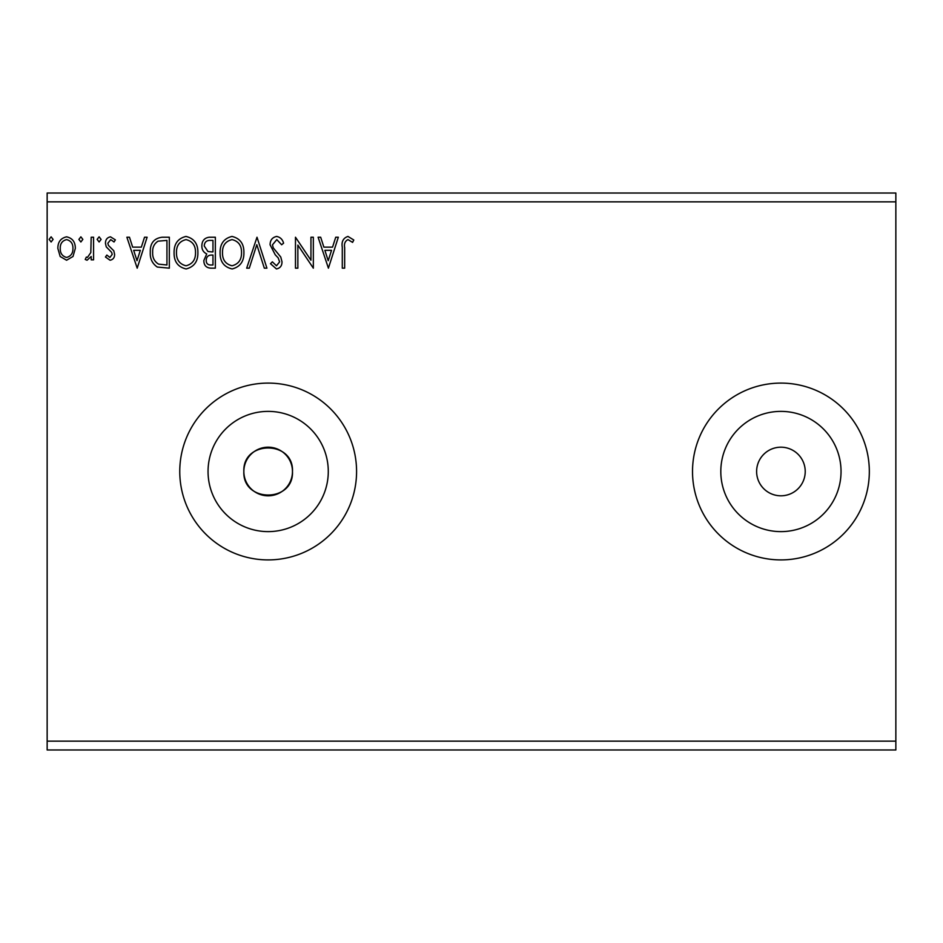 <?xml version="1.0" encoding="UTF-8"?>
<svg xmlns="http://www.w3.org/2000/svg" width="943" height="943" viewBox="0 0 943 943"><rect width="100%" height="100%" fill="white"/><g stroke="black" fill="none" stroke-linecap="round" stroke-linejoin="round"><path stroke-width="1.41" d="M756.616 471.5A24.318 24.318 0 0 0 780.922 495.806A24.318 24.318 0 0 0 805.228 471.5A24.318 24.318 0 0 0 780.922 447.194A24.318 24.318 0 0 0 756.616 471.5M243.848 471.5A24.306 24.306 0 0 0 268.166 495.806A24.306 24.306 0 0 0 292.471 471.5C293.98 440.145 242.351 440.133 243.86 471.5C242.339 502.819 293.945 502.925 292.471 471.5A24.306 24.306 0 0 0 268.166 447.194A24.306 24.306 0 0 0 243.848 471.5M720.806 471.5A60.116 60.116 0 0 0 780.922 531.616A60.116 60.116 0 0 0 841.038 471.5A60.116 60.116 0 0 0 780.922 411.384A60.116 60.116 0 0 0 720.806 471.5M208.049 471.5A60.116 60.116 0 0 0 268.166 531.616A60.116 60.116 0 0 0 328.282 471.5A60.116 60.116 0 0 0 268.166 411.384A60.116 60.116 0 0 0 208.049 471.5M179.759 471.5A88.406 88.406 0 0 0 268.166 559.906A88.406 88.406 0 0 0 356.572 471.5A88.406 88.406 0 0 0 268.166 383.094A88.406 88.406 0 0 0 179.759 471.5M692.516 471.5A88.406 88.406 0 0 0 780.922 559.906A88.406 88.406 0 0 0 869.328 471.5A88.406 88.406 0 0 0 780.922 383.094A88.406 88.406 0 0 0 692.516 471.5M895.85 741.139L895.85 749.98L47.15 749.98L47.15 201.861L895.85 201.861L895.85 741.139L47.15 741.139M895.85 201.861L895.85 193.02L47.15 193.02L47.15 201.861M82.854 239.404L80.874 241.986L78.882 239.404L80.874 236.823L82.854 239.404M101.101 239.404L99.121 241.986L97.129 239.404L99.121 236.823L101.101 239.404M137.195 268.166L126.881 237.223L129.474 237.223L132.657 247.137L141.344 247.137L144.527 237.223L147.12 237.223L137.195 268.166M197.889 252.559C198.065 261.388 194.152 266.857 186.136 268.955C177.956 267.046 173.936 261.635 174.09 252.712C173.936 243.872 177.897 238.438 185.96 236.434C194.022 238.379 198.006 243.754 197.889 252.559M328.412 268.166L318.097 237.223L320.679 237.223L323.862 247.137L332.549 247.137L335.732 237.223L338.325 237.223L328.412 268.166M276.629 236.434C280.224 237.153 282.546 239.416 283.584 243.188L281.651 244.756L276.794 239.605L272.468 244.85L273.258 247.879L280.766 257.026L281.992 261.741C282.04 265.749 280.189 268.154 276.464 268.955L270.488 263.722L272.35 261.824L276.499 265.785L279.611 261.871L278.173 257.875L275.238 254.787L270.087 244.803C270.134 240.159 272.315 237.377 276.629 236.434M243.907 252.559C244.084 261.388 240.17 266.857 232.155 268.955C223.974 267.046 219.955 261.635 220.108 252.712C219.955 243.872 223.915 238.438 231.978 236.434C240.041 238.379 244.025 243.754 243.907 252.559M53.103 239.404L51.122 241.986L49.13 239.404L51.122 236.823L53.103 239.404M215.346 237.223L215.346 268.166L210.973 268.166C206.258 267.93 203.888 265.372 203.841 260.504L206.741 253.915C203.464 252.347 201.837 249.706 201.861 246.005C201.896 240.901 204.325 237.966 209.157 237.223L215.346 237.223M257.003 237.223L266.916 268.166L264.323 268.166L256.802 244.697L249.282 268.166L246.689 268.166L257.003 237.223M344.666 247.585L344.666 268.166L342.285 268.166L342.285 247.266C341.342 241.656 343.228 238.037 347.955 236.434L353.79 240.005L352.588 242.386L347.979 239.605C345.055 241.137 343.947 243.789 344.666 247.585M310.954 237.223L313.335 237.223L313.335 268.166L297.858 245.086L297.858 268.166L295.477 268.166L295.477 237.223L310.954 260.244L310.954 237.223M162.137 237.223L169.327 237.223L169.327 268.166L157.281 267.046C152.259 263.568 149.925 258.653 150.291 252.3C149.937 243.377 153.886 238.343 162.137 237.223M110.06 260.233L105.463 257.015L106.854 255.07L109.907 257.451L112.205 254.41L111.639 252.359L106.241 246.854L105.463 243.365C105.439 239.722 107.113 237.542 110.484 236.823L115.376 239.887L114.02 241.986L110.755 239.605L107.844 243.247L108.41 245.404L113.82 250.814L114.586 254.304C114.645 257.616 113.125 259.596 110.06 260.233M93.569 237.223L93.569 259.832L91.188 259.832L91.188 256.508L87.039 260.233L85.235 259.455L86.367 257.05L87.428 257.451L90.811 252.583L91.188 237.223L93.569 237.223M73 256.484L66.588 260.233L60.175 256.508L57.865 248.469C57.794 242.056 60.706 238.178 66.588 236.823C72.47 238.166 75.381 242.045 75.31 248.469L73 256.484M210.501 264.995L212.965 264.995L212.965 255.07L211.751 255.07C208.191 255.046 206.352 256.838 206.222 260.445C206.234 263.345 207.66 264.865 210.501 264.995M211.762 251.899L212.965 251.899L212.965 240.394L210.242 240.394C206.458 240.335 204.466 242.21 204.242 246.005L207.979 251.533L211.762 251.899M222.489 252.712C222.371 259.785 225.566 264.146 232.049 265.785C238.52 264.075 241.679 259.667 241.526 252.571C241.644 245.534 238.485 241.208 232.049 239.605C225.53 241.208 222.336 245.569 222.489 252.712M324.875 250.319L328.211 260.704L331.535 250.319L324.875 250.319M176.471 252.712C176.365 259.785 179.547 264.146 186.042 265.785C192.502 264.075 195.661 259.667 195.519 252.571C195.625 245.534 192.466 241.208 186.042 239.605C179.512 241.208 176.317 245.569 176.471 252.712M166.946 264.995L166.946 240.394L158.023 241.184C154.157 243.766 152.377 247.467 152.672 252.311C152.365 257.522 154.322 261.459 158.542 264.123L166.946 264.995M133.67 250.319L137.006 260.704L140.33 250.319L133.67 250.319M60.246 248.445C60.14 253.243 62.262 256.248 66.588 257.451C70.925 256.248 73.035 253.254 72.941 248.445C73.047 243.659 70.925 240.713 66.588 239.605C62.25 240.713 60.14 243.659 60.246 248.445"/></g></svg>
